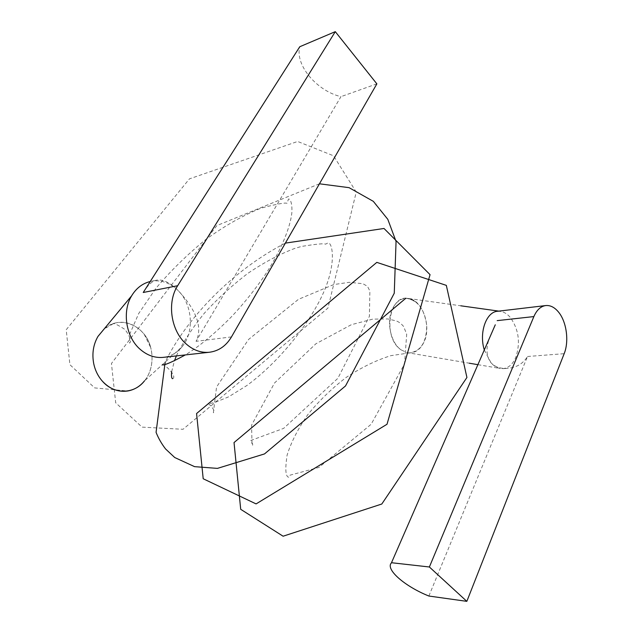 <?xml version="1.0" encoding="UTF-8"?>
<svg xmlns="http://www.w3.org/2000/svg" width="633" height="633" viewBox="0 0 633 633"><rect width="100%" height="100%" fill="white"/><g stroke="black" fill="none" stroke-linecap="round" stroke-linejoin="round"><path stroke-width="0.47" stroke-dasharray="3.17 2.37" d="M408.863 298.547L416.356 302.25C412.993 299.464 409.456 298.159 405.729 298.341C400.246 298.839 395.91 302.163 392.721 308.318C385.995 320.828 390.466 342.944 401.306 349.986L407.074 352.605L469.306 363.207M97.98 336.408C93.257 344.621 91.848 353.752 93.747 363.793M104.239 328.851C119.811 314.474 145.527 325.504 150.701 347.604L144.237 334.327C154.523 347.311 154.674 368.572 144.514 380.86M150.701 347.604C146.334 330.094 128.982 318.352 113.774 323.479L104.223 328.883M406.046 298.325C417.614 299.876 424.498 308.959 426.713 325.568C426.571 342.192 420.818 351.299 409.448 352.897C415.636 352.787 420.431 349.289 423.817 342.406C431.738 327.126 422.899 300.43 408.847 298.547L406.046 298.325M416.356 302.25L408.902 298.554C388.971 293.142 382.023 337.864 401.306 349.986M497.578 311.27L500.956 311.412C504.398 312.124 507.547 314.174 510.412 317.568C518.799 329.571 520.587 342.849 515.784 357.4C512.746 364.347 508.449 368.089 502.879 368.643L499.73 368.382C496.596 367.67 493.685 365.795 490.994 362.764L484.3 349.962M150.235 281.503L151.168 281.297C160.735 279.707 169.446 282.516 177.287 289.716C192.4 303.46 194.845 331.542 182.209 346.599L144.411 380.955C154.65 368.699 154.547 347.351 144.237 334.327M182.209 346.599C177.042 352.921 170.633 356.514 162.982 357.392M428.873 596.033L527.511 356.498C522.905 363.92 516.03 367.876 506.891 368.374C500.173 368.762 494.879 366.887 490.994 362.764C486.199 356.411 485.717 348.134 489.546 337.943M143.24 292.486C147.972 284.874 152.498 280.751 156.818 280.126C162.752 279.232 169.581 282.429 177.287 289.716C189.86 302.78 204.91 323.503 196.056 341.345L340.942 96.659C316.801 90.923 294.843 65.08 299.765 46.739M376.864 83.865L340.942 96.659M527.511 356.498L564.169 353.681M231.472 336.906L196.056 341.345M285.356 243.119C234.17 269.286 187.115 316.975 165.173 362.084M319.443 183.799L216.858 225.593L111.448 363.484L115.689 402.786L142.069 427.133L183.016 429.293L327.926 308.105L356.252 192.084L333.536 155.789L297.645 141.468L189.433 178.87L66.212 329.738L69.915 364.687L94.665 387.902L127.637 391.004M113.758 323.487L112.729 323.748C113.402 322.743 117.524 324.682 125.097 329.548C130.137 336.677 131.624 341.203 129.575 343.133L129.749 334.105L138.698 313.533L155.853 288.395C170.625 270.837 187.376 254.45 206.121 239.242C225.356 225.419 243.689 215.054 261.12 208.13C276.486 204.071 285.127 202.473 287.034 203.32L288.498 199.015C290.286 198.699 292.493 203.359 291.797 213.305C290.088 227.643 281.369 249.37 266.952 272.071C255.669 289.162 241.545 306.317 230.729 317.505C214.587 333.789 199.458 346.259 185.342 354.915M162.349 364.869C162.103 361.775 178.174 376.54 172.643 378.669M171.638 371.737L174.463 360.778M176.385 355.904C182.897 342.406 192.218 328.179 204.34 313.224C217.665 298.578 232.295 285.198 248.239 273.1C264.515 262.173 280.103 253.92 294.986 248.35L301.553 246.427C316.484 244.021 324.46 243.27 325.489 244.188L327.269 243.317C331.795 239.298 339.146 264.072 318.913 302.028C302.273 333.417 273.907 365.7 246.973 385.45L228.592 396.851L214.722 402.541L208.265 403.767C207.308 402.074 217.048 411.458 213.368 412.779L216.557 387.008L248.555 339.47L298.444 299.338L333.694 284.573L349.218 282.326L362.891 283.703L367.472 286.314L369.87 290.982L369.403 316.326L337.864 378.312L283.663 428.367L250.763 440.505C249.576 439.737 254.411 444.959 252.029 445.6L251.594 425.099L274.508 383.012L315.914 343.759L351.378 324.682L372.718 319.135L387.95 318.945L396.163 320.907C398.663 321.722 401.14 323.566 403.593 326.446L406.695 334.264L404.519 364.022L371.144 424.26L318.992 467.415L290.072 475.154L288.964 477.25C285.57 477.053 284.945 469.702 287.089 455.198C291.022 442.427 297.898 428.952 307.717 414.757C318.937 400.911 331.827 388.417 346.393 377.284C361.498 367.393 376.326 360.185 390.893 355.651L409.646 352.897M477.891 364.671L499.754 368.39M408.902 298.554L460.8 305.802M498.844 311.12L500.948 311.412M502.879 368.643L506.891 368.374M151.255 281.281L156.818 280.126"/><path stroke-width="0.95" d="M104.223 328.883L97.98 336.408M144.514 380.86C139.964 386.447 134.338 389.825 127.637 391.004C118.134 392.286 109.715 389.01 102.372 381.169C98.075 376.311 95.203 370.511 93.747 363.793C91.848 353.744 93.257 344.629 97.957 336.432L104.239 328.851M484.3 349.962C478.865 332.673 486.215 311.847 497.578 311.27L545.844 305.549C550.457 305.177 554.714 307.385 558.615 312.18C566.622 321.896 569.217 341.377 564.169 353.681L466.837 601.35L429.38 566.994L533.872 316.579C536.792 309.917 540.78 306.237 545.844 305.549M102.372 381.169C114.075 394.818 134.172 394.264 144.411 380.963M209.183 352.28C200.867 352.969 193.136 350.136 185.975 343.782C170.863 330.592 166.796 302.321 177.667 285.728L143.24 292.486L299.765 46.739L335.292 31.65L376.864 83.865L231.472 336.906C226.076 345.982 218.646 351.101 209.183 352.28L162.982 357.392C154.84 358.064 147.275 355.422 140.304 349.44C125.912 337.318 121.884 311.404 131.696 295.746L132.392 294.606C136.942 287.699 142.892 283.331 150.235 281.503M489.546 337.943L391.408 562.927C385.101 569.312 404.978 586.506 428.873 596.033L466.837 601.35M429.38 566.994L391.59 562.729M335.292 31.65L177.667 285.728M533.872 316.579L497.182 320.63M405.729 298.341L234.028 442.562L240.706 509.312L283.101 536.214L381.802 504.018L466.925 377.482L446.328 285.372L376.809 262.371L196.578 413.531L203.201 478.754L256.088 503.908L387.016 424.252L430.052 274.659L384.009 228.473L285.356 243.119M165.173 362.084L156.066 432.339C158.4 438.226 161.573 443.765 165.569 448.963L174.74 457.532L194.584 466.656L217.42 468.388L264.507 453.924L345.523 385.94L394.264 293.214L396.06 241.482L387.815 219.342L373.304 201.334L349.084 187.669L319.443 183.799M185.342 354.915C172.279 362.013 164.62 365.336 162.349 364.869M172.643 378.669C171.598 378.589 171.266 376.271 171.638 371.737M174.463 360.778L176.385 355.904M469.306 363.207L477.891 364.671M460.8 305.802L498.844 311.12M97.957 336.432L131.696 295.746M495.283 324.792L391.408 562.927"/></g></svg>
